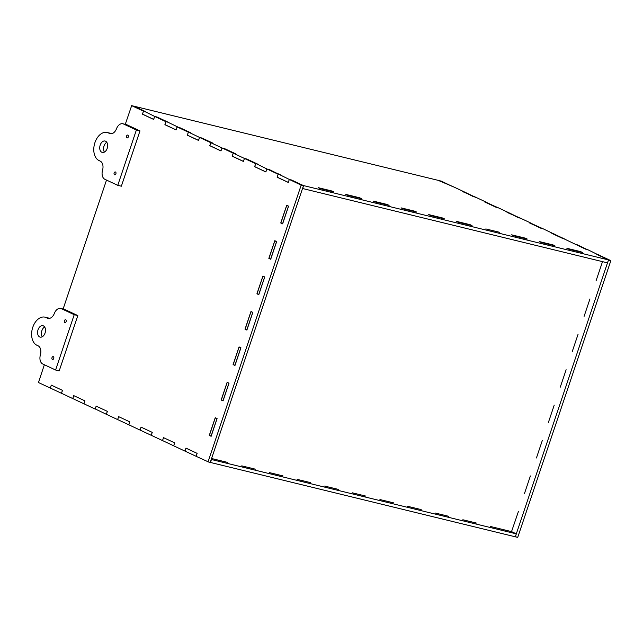 <?xml version="1.0" encoding="UTF-8"?>
<svg xmlns="http://www.w3.org/2000/svg" width="643" height="643" viewBox="0 0 643 643"><rect width="100%" height="100%" fill="white"/><g stroke="black" fill="none" stroke-linecap="round" stroke-linejoin="round"><path stroke-width="0.96" d="M227.726 462.438L211.66 458.523M241.76 465.862L255.359 469.173M269.393 472.597L283 475.908M297.034 479.332L310.633 482.652M324.667 486.068L338.274 489.387M352.308 492.803L365.907 496.123M379.941 499.547L393.54 502.858M407.574 506.282L421.181 509.594M435.215 513.018L448.814 516.337M462.847 519.753L476.447 523.072M490.48 526.488L511.531 531.624L518.467 511.362M524.519 493.382L530.387 475.957M536.431 457.977L542.298 440.551M548.35 422.572L554.218 405.146M560.262 387.166L566.129 369.741M572.182 351.761L578.049 334.336M584.093 316.356L589.961 298.931M596.013 280.951L602.507 261.653M568.75 249.162L582.566 252.53L580.693 251.654L566.877 248.286L568.75 249.162M541.109 242.427L554.925 245.795L553.06 244.919L539.244 241.551L541.109 242.427L539.437 241.615L553.036 244.935L554.732 245.722L541.133 242.411M513.476 235.692L527.292 239.059L525.419 238.183L511.603 234.816L513.476 235.692M485.843 228.948L499.659 232.316L485.827 228.932M458.202 222.213L472.018 225.58L470.154 224.704L456.337 221.337L458.202 222.213L456.53 221.409L470.129 224.72L471.825 225.516L458.226 222.197M430.569 215.477L444.385 218.845L442.513 217.969L428.696 214.601L430.569 215.477M402.928 208.742L416.752 212.11L414.88 211.234L401.063 207.866L402.928 208.742L401.256 207.93L414.856 211.25L416.551 212.045L402.92 208.718M375.295 202.006L389.111 205.374L387.247 204.498L373.422 201.13L375.295 202.006M347.662 195.263L361.479 198.639L359.606 197.763L345.789 194.395L347.678 195.255M320.021 188.528L333.846 191.895L331.973 191.019L318.156 187.652L320.021 188.528L318.349 187.724L331.949 191.035L333.645 191.831L320.013 188.512M282.631 223.86L288.586 206.154L286.722 205.286L280.758 222.984L282.631 223.86M270.719 259.266L276.675 241.567L274.802 240.691L268.846 258.39L270.719 259.266M258.799 294.671L264.755 276.972L262.891 276.096L256.927 293.795L258.799 294.671M246.888 330.076L252.844 312.377L250.971 311.501L245.015 329.2L246.888 330.076M234.968 365.481L240.924 347.783L239.059 346.907L233.096 364.605L234.968 365.481M223.057 400.886L229.012 383.188L227.14 382.312L221.184 400.018L223.057 400.886M211.137 436.3L217.093 418.593L215.228 417.717L209.272 435.424L211.137 436.3M125.264 124.348L131.662 105.653L143.461 111.175L142.521 114.221L153.605 119.405L154.682 116.431L165.902 121.68L164.962 124.726L176.045 129.91L177.122 126.928L188.343 132.185L187.402 135.231L198.486 140.415L199.563 137.433L210.783 142.682L209.843 145.728L220.927 150.92L222.004 147.938L233.224 153.187L232.284 156.233L243.367 161.425L244.444 158.443L255.665 163.692L254.724 166.738L265.808 171.922L266.885 168.94L278.106 174.197L277.165 177.243L288.249 182.427L289.326 179.445L301.173 185.152L208.083 461.762L196.147 456.329L197.071 453.347L186.004 448.099L184.927 451.081L196.34 456.401M185.055 450.984L185.915 448.131L197.136 453.379L196.147 456.329M162.502 440.559L173.899 445.896M162.615 440.479L163.475 437.626L174.695 442.882L173.706 445.832L174.607 442.834L163.563 437.666L162.486 440.576L151.459 435.391M140.061 430.063L151.266 435.327L152.166 432.337L141.122 427.161L140.045 430.071L129.018 424.886M140.174 429.974L141.034 427.121L152.254 432.377L151.266 435.327M117.621 419.558L128.825 424.822L129.725 421.832L118.682 416.664L117.605 419.574L106.577 414.389M117.733 419.477L118.593 416.624L129.814 421.872L128.825 424.822M95.293 408.972L106.384 414.317L107.285 411.327L96.241 406.159L95.164 409.069L84.137 403.884M95.164 409.069L96.153 406.119L107.373 411.367L106.384 414.317M72.739 398.547L83.944 403.812L84.844 400.822L73.8 395.654L72.723 398.564L61.696 393.379M72.852 398.467L73.712 395.614L84.932 400.862L83.944 403.812M50.299 388.042L61.503 393.315L62.403 390.325L51.36 385.149L50.283 388.059L38.476 382.537L44.359 364.75M50.419 387.962L51.271 385.109L62.492 390.365L61.503 393.315M211.242 459.472L516.297 533.851L511.579 531.624M289.189 179.542L291.625 180.008L303.472 185.714L210.253 462.421L515.3 536.801L516.297 533.851L515.3 536.801L517.639 537.355M234.928 365.304L240.795 347.879L239.1 347.083L233.232 364.509L234.928 365.304M258.759 294.494L264.627 277.069L262.931 276.273L257.063 293.698L258.759 294.494M270.671 259.089L276.538 241.664L274.842 240.868L268.983 258.293L270.671 259.089M282.59 223.684L288.458 206.258L286.762 205.463L280.895 222.888L282.59 223.684M223.017 400.71L228.876 383.284L227.18 382.489L221.321 399.914L223.017 400.71M211.097 436.115L216.964 418.689L215.268 417.894L209.401 435.327L211.097 436.115M246.848 329.899L252.707 312.474L251.011 311.678L245.152 329.103L246.848 329.899M266.749 169.045L269.192 169.503L289.326 179.445L303.625 185.602L608.487 259.917L587.782 249.685L585.395 249.082L542.901 228.683L529.47 222.912L531.665 223.442L520.46 218.178L507.03 212.407L509.24 212.929L498.02 207.673L484.589 201.902L486.783 202.441L475.579 197.168L462.148 191.397L464.359 191.919L453.146 186.671L438.839 180.514L133.985 106.199L154.682 116.431L157.077 117.034L199.563 137.433L213.002 143.204L210.783 142.682L222.004 147.938L235.442 153.709L233.224 153.187L244.444 158.443L246.832 159.046L266.885 168.94L280.324 174.719L278.122 174.181L277.109 177.147L288.329 182.395L289.326 179.445M244.308 158.54L246.751 159.006L257.956 164.238L255.665 163.692L254.668 166.641L265.889 171.898L266.885 168.94M221.867 148.035L224.311 148.501L235.531 153.749L233.224 153.187L232.236 156.136L243.448 161.393L244.444 158.443M199.426 137.53L201.87 137.996L213.074 143.228L210.783 142.682L209.795 145.639L221.015 150.888L222.004 147.938M176.986 127.025L179.429 127.491L190.633 132.731L188.343 132.185L187.354 135.134L198.574 140.383L199.563 137.433M154.553 116.528L156.988 116.986L168.209 122.242L165.902 121.68L164.913 124.629L176.134 129.878L177.122 126.928M131.526 105.749L133.961 106.216L145.752 111.721L143.461 111.175L142.473 114.124L153.693 119.381L154.682 116.431M63.11 309.026L106.513 180.072M184.927 451.081L173.706 445.832M210.261 462.421L207.946 461.859M582.365 252.466L567.07 248.351L582.365 252.466M464.342 191.935L475.627 197.353M486.671 202.521L498.068 207.85M509.224 212.937L520.5 218.355M531.552 223.523L542.941 228.86M553.993 234.028L565.382 239.365M576.546 244.453L587.823 249.87M598.874 255.038L610.85 260.64L517.76 537.251L515.356 536.792M599.003 254.941L596.704 254.379L608.503 259.901L607.49 262.866L302.443 188.487M610.81 260.463L608.503 259.901L515.324 536.784L517.623 537.347M576.433 244.533L585.484 249.122L587.782 249.685M554.121 233.931L551.823 233.369L563.043 238.625L565.342 239.188M531.681 223.426L529.382 222.864L540.602 228.12L542.901 228.683M509.111 213.026L518.162 217.615L520.46 218.178M486.799 202.424L484.5 201.862L495.721 207.11L498.02 207.673M464.23 192.016L473.28 196.613L475.579 197.168M439.024 180.579L441.339 181.141L453.186 186.848M438.904 180.675L453.146 186.671M44.64 326.99A5.867 3.826 -76.3 0 0 42.253 336.771M106.794 142.304A5.867 3.826 -76.3 0 0 104.407 152.086M41.642 331.402L42.108 330.028M52.396 359.445A1.463 0.956 103.7 0 1 51.962 357.741A1.463 0.956 103.7 0 1 53.216 356.632A1.463 0.956 103.7 0 1 53.795 358.288A1.463 0.956 103.7 0 1 52.517 359.485A1.463 0.956 103.7 0 1 52.396 359.445M64.814 322.561A1.463 0.956 103.7 0 1 64.372 320.857A1.463 0.956 103.7 0 1 65.626 319.756A1.463 0.956 103.7 0 1 66.205 321.404A1.463 0.956 103.7 0 1 64.927 322.601A1.463 0.956 103.7 0 1 64.814 322.561M48.651 318.446L47.365 318.132A7.82 5.104 -76.3 0 0 47.992 318.349A7.82 5.104 -76.3 0 0 54.358 313.398A7.82 5.104 103.7 0 1 60.715 308.447A7.82 5.104 103.7 0 1 61.35 308.664L64.951 309.548A7.82 5.104 -76.3 0 0 64.316 309.323L60.715 308.447M49.752 318.325L45.01 317.168A14.66 9.573 103.7 0 0 32.488 328.219A14.66 9.573 103.7 0 0 36.884 345.243L38.058 345.789A7.82 5.104 -76.3 0 1 40.396 354.888A7.82 5.104 103.7 0 0 42.727 363.986L55.603 370.014L59.204 370.89L77.819 315.568L74.226 314.692L61.35 308.664M77.819 315.568L64.951 309.548M47.365 318.132L46.192 317.586L49.479 318.381M45.01 317.168A14.66 9.573 103.7 0 1 46.192 317.586M55.603 370.014L74.226 314.692M39.681 336.948A5.867 3.826 103.7 0 1 37.921 330.14A5.867 3.826 103.7 0 1 42.928 325.712A5.867 3.826 103.7 0 1 45.259 332.318A5.867 3.826 103.7 0 1 40.147 337.109A5.867 3.826 103.7 0 1 39.681 336.948M104.262 145.342L103.796 146.725M127.893 135.11A1.463 0.956 -76.3 0 0 127.78 135.07A1.463 0.956 -76.3 0 0 126.502 136.268A1.463 0.956 -76.3 0 0 127.081 137.923A1.463 0.956 -76.3 0 0 128.335 136.814A1.463 0.956 -76.3 0 0 127.893 135.11M115.483 171.994A1.463 0.956 -76.3 0 0 115.362 171.954A1.463 0.956 -76.3 0 0 114.084 173.152A1.463 0.956 -76.3 0 0 114.671 174.8A1.463 0.956 -76.3 0 0 115.925 173.698A1.463 0.956 -76.3 0 0 115.483 171.994M111.625 133.704L108.346 132.9A14.66 9.573 -76.3 0 0 107.164 132.482A14.66 9.573 -76.3 0 0 94.642 143.542A14.66 9.573 -76.3 0 0 99.038 160.565L100.204 161.112A7.82 5.104 103.7 0 1 102.542 170.21A7.82 5.104 -76.3 0 0 104.881 179.309L117.757 185.337L121.358 186.213L139.973 130.891L136.372 130.015L117.757 185.337M122.869 123.761L126.47 124.638A7.82 5.104 103.7 0 1 127.097 124.863L123.504 123.986A7.82 5.104 -76.3 0 0 122.869 123.761A7.82 5.104 -76.3 0 0 116.512 128.713A7.82 5.104 103.7 0 1 110.146 133.672A7.82 5.104 103.7 0 1 109.519 133.447L110.805 133.76M123.504 123.986L136.372 130.015M108.346 132.9L109.519 133.447M105.556 141.203A5.867 3.826 -76.3 0 0 105.082 141.034A5.867 3.826 -76.3 0 0 99.97 145.824A5.867 3.826 -76.3 0 0 102.301 152.431A5.867 3.826 -76.3 0 0 107.309 148.011A5.867 3.826 -76.3 0 0 105.556 141.203M127.097 124.863L139.973 130.891M210.446 462.486L211.443 459.536M301.173 185.152L303.472 185.714M301.133 184.975L303.432 185.53M607.547 262.874L608.535 259.925L607.514 262.85M303.625 185.602L302.636 188.552M610.85 260.64L608.543 260.085M441.339 181.141L439.032 180.579M515.356 536.809L516.345 533.859M131.646 105.645L133.953 106.208M107.164 132.482L111.898 133.64"/></g></svg>
